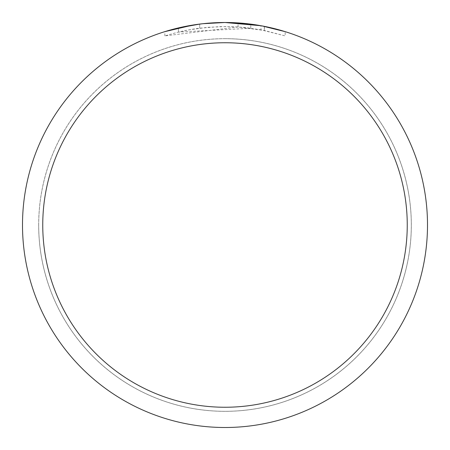 <?xml version="1.0" encoding="UTF-8"?>
<svg xmlns="http://www.w3.org/2000/svg" width="450" height="450" viewBox="0 0 450 450"><rect width="100%" height="100%" fill="white"/><g stroke="black" fill="none" stroke-linecap="round" stroke-linejoin="round"><path stroke-width="0.34" stroke-dasharray="2.25 1.69" d="M225 38.7A186.3 186.3 0 0 1 411.3 225A186.3 186.3 0 0 1 225 411.3A186.3 186.3 0 0 1 38.7 225A186.3 186.3 0 0 1 225 38.7A186.3 186.3 0 0 1 411.3 225A186.3 186.3 0 0 1 225 411.3A186.3 186.3 0 0 1 38.7 225A186.3 186.3 0 0 1 225 38.7M225 38.678A186.322 186.322 0 0 1 411.322 225A186.322 186.322 0 0 1 225 411.322A186.322 186.322 0 0 1 38.678 225A186.322 186.322 0 0 1 225 38.678M211.275 22.967L225 22.506L250.791 24.148L225 22.5A202.5 202.5 0 0 1 427.5 225A202.5 202.5 0 0 1 225 427.5A202.5 202.5 0 0 1 22.5 225A202.5 202.5 0 0 1 225 22.5L238.056 22.922L261.928 25.898M285.176 31.646L260.972 25.723L260.972 29.841L285.176 35.893L285.176 31.646L285.176 35.893L264.308 30.482L238.056 26.977L164.835 35.893L176.788 32.496L188.927 29.857L207.388 27.332L226.007 26.55L238.427 27.006L250.791 28.232L250.791 24.148M250.791 28.232L178.419 32.096A198.45 198.45 0 0 1 199.693 28.17L219.667 26.623L232.042 26.674L244.451 27.506L260.972 29.835M205.194 23.473L199.693 24.086L199.693 28.17L199.693 24.086A202.5 202.5 0 0 0 178.419 27.928L178.419 32.096L178.419 27.928M203.113 23.687L202.162 23.794M199.693 24.092L210.156 23.046M264.308 30.482L264.308 26.353L264.308 30.482M238.056 26.977L238.056 22.922M164.835 35.893L164.835 31.646L181.699 27.186L194.569 24.801L203.226 23.676L216.276 22.686L225 22.5M192.684 25.093L194.518 24.806M208.547 23.169L209.301 23.107M210.561 23.018L212.496 22.888M215.899 22.708L220.899 22.539M38.7 225A186.3 186.3 0 0 1 225 38.7A186.3 186.3 0 0 1 411.3 225A186.3 186.3 0 0 1 225 411.3A186.3 186.3 0 0 1 38.7 225M38.661 225A186.339 186.339 0 0 1 225 38.661A186.339 186.339 0 0 1 411.339 225A186.339 186.339 0 0 1 225 411.339A186.339 186.339 0 0 1 38.661 225M264.392 26.37L264.392 30.499"/><path stroke-width="0.67" d="M260.972 25.723L225 22.5A202.5 202.5 0 0 1 427.5 225A202.5 202.5 0 0 1 225 427.5A202.5 202.5 0 0 1 22.5 225A202.5 202.5 0 0 1 225 22.5L203.113 23.687M261.928 25.898L285.176 31.646M225 42.75A182.25 182.25 0 0 1 407.25 225A182.25 182.25 0 0 1 225 407.25A182.25 182.25 0 0 1 42.75 225A182.25 182.25 0 0 1 225 42.75M202.162 23.794L194.518 24.806M178.419 27.928L199.693 24.092M210.156 23.046L211.275 22.967M164.835 31.646L192.684 25.093M205.194 23.473L208.547 23.169M209.301 23.107L210.561 23.018M212.496 22.888L215.899 22.708M220.899 22.539L225 22.5"/></g></svg>
